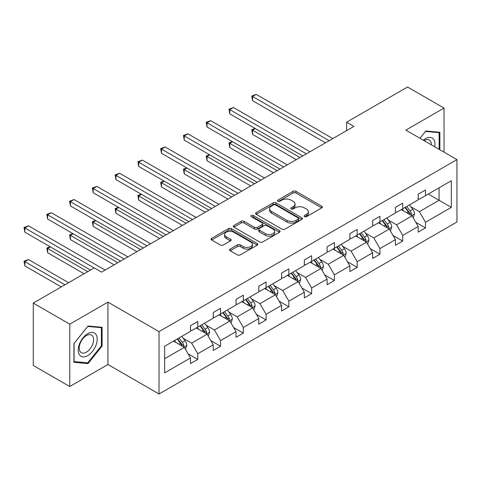 <?xml version="1.0" encoding="UTF-8"?>
<svg xmlns="http://www.w3.org/2000/svg" width="481" height="481" viewBox="0 0 481 481"><rect width="100%" height="100%" fill="white"/><g stroke="black" fill="none" stroke-linecap="round" stroke-linejoin="round"><path stroke-width="0.72" d="M304.527 216.654A1.419 0.818 0 0 0 306.535 216.654L321.753 207.864A2.026 1.172 0 0 0 322.348 207.034A2.026 1.172 0 0 0 321.753 206.211L295.965 191.318A2.026 1.172 0 0 0 293.097 191.318L277.88 200.108A1.419 0.818 0 0 0 277.459 200.685A1.419 0.818 0 0 0 277.88 201.268A1.419 0.818 0 0 0 279.882 201.268L281.854 200.132A6.481 3.746 0 0 1 291.023 200.132L293.169 201.371A6.481 3.746 0 0 1 295.069 204.016A6.481 3.746 0 0 1 293.169 206.668L291.203 207.804A1.419 0.818 0 0 0 290.789 208.381A1.419 0.818 0 0 0 291.203 208.958A1.419 0.818 0 0 0 293.206 208.958L295.178 207.822A6.481 3.746 0 0 1 304.347 207.822L306.499 209.067A6.481 3.746 0 0 1 308.393 211.712A6.481 3.746 0 0 1 306.499 214.358L304.527 215.494A1.419 0.818 0 0 0 304.112 216.077A1.419 0.818 0 0 0 304.527 216.654L304.527 215.494M230.201 249.062A2.026 1.172 0 0 0 229.605 249.886A2.026 1.172 0 0 0 230.201 250.715L237.434 254.894A2.026 1.172 0 0 0 240.302 254.894L257.209 245.13A2.026 1.172 0 0 0 257.804 244.3A2.026 1.172 0 0 0 257.209 243.476L231.421 228.583A2.026 1.172 0 0 0 228.553 228.583L211.646 238.348A2.026 1.172 0 0 0 211.051 239.171A2.026 1.172 0 0 0 211.646 240.001L220.388 245.045A2.026 1.172 0 0 0 223.25 245.045L230.489 240.873A2.026 1.172 0 0 0 231.078 240.043A2.026 1.172 0 0 0 230.489 239.213L226.154 236.712A5.417 3.127 0 0 1 224.567 234.5A5.417 3.127 0 0 1 227.91 231.608A5.417 3.127 0 0 1 233.82 232.287L250.799 242.087A5.417 3.127 0 0 1 252.387 244.3A5.417 3.127 0 0 1 249.038 247.192A5.417 3.127 0 0 1 243.133 246.519L240.302 244.883A2.026 1.172 0 0 0 237.434 244.883L230.201 249.062L230.201 250.715M107.936 302.128L69.769 324.164L33.273 303.096L33.273 365.458L69.769 386.526L107.936 364.49L159.025 393.987L159.025 331.619L107.936 302.128L107.936 364.49M444.029 152.158L444.029 108.081L405.862 130.123L456.95 159.62L159.025 331.619M444.029 108.081L407.539 87.013L346.597 122.198L346.597 130.628M33.273 303.096L94.216 267.911L101.515 272.126L353.896 126.413L346.597 122.198M281.998 229.166A2.026 1.172 0 0 0 284.86 229.166L301.767 219.402A2.026 1.172 0 0 0 302.363 218.578A2.026 1.172 0 0 0 301.767 217.749L275.98 202.862A2.026 1.172 0 0 0 273.112 202.862L256.205 212.62A2.026 1.172 0 0 0 255.615 213.45A2.026 1.172 0 0 0 256.205 214.273L281.998 229.166M251.828 216.961A1.419 0.818 0 0 1 253.271 217.159L253.271 215.476L279.491 230.615A2.026 1.172 0 0 1 280.08 231.439A2.026 1.172 0 0 1 279.491 232.269L262.584 242.027A2.026 1.172 0 0 1 259.716 242.027L233.928 227.14L233.928 225.481A2.026 1.172 0 0 0 233.333 226.31A2.026 1.172 0 0 0 233.928 227.14M233.928 225.481L241.161 221.308A2.026 1.172 0 0 1 244.029 221.308L254.485 227.345A2.026 1.172 0 0 0 257.353 227.345L262.151 224.573A2.026 1.172 0 0 0 262.746 223.749A2.026 1.172 0 0 0 262.151 222.919L251.262 216.63A1.419 0.818 0 0 1 250.848 216.053A1.419 0.818 0 0 1 251.725 215.296A1.419 0.818 0 0 1 253.271 215.476M69.769 324.164L69.769 386.526M164.646 346.242L190.482 331.325L190.482 325.679L197.781 321.464L197.781 327.11L213.257 318.182L213.257 312.536L220.551 308.321L220.551 313.967L236.027 305.032L236.027 299.386L243.326 295.172L243.326 300.817L258.796 291.889L258.796 286.237L266.095 282.028L266.095 287.674L281.565 278.739L281.565 273.094L288.865 268.879L288.865 274.525L304.341 265.59L304.341 259.944L311.64 255.73L311.64 261.381L327.11 252.447L327.11 246.801L334.409 242.586L334.409 248.232L349.879 239.297L349.879 233.652L357.179 229.437L357.179 235.083L372.655 226.154L372.655 220.508L379.954 216.294L379.954 221.939L395.424 213.005L395.424 207.359L402.723 203.144L402.723 208.79L418.193 199.855L418.193 194.21L425.493 190.001L425.493 195.647L451.328 180.73L451.328 207.359L425.493 222.276L425.493 227.922L418.193 232.137L418.193 226.491L402.723 235.425L402.723 241.071L395.424 245.28L395.424 239.634L379.954 248.569L379.954 254.215L372.655 258.429L372.655 252.784L357.179 261.718L357.179 267.364L349.879 271.579L349.879 265.933L334.409 274.861L334.409 280.507L327.11 284.722L327.11 279.076L311.64 288.011L311.64 293.657L304.341 297.871L304.341 292.226L288.865 301.154L288.865 306.806L281.565 311.015L281.565 305.369L266.095 314.303L266.095 319.949L258.796 324.164L258.796 318.518L243.326 327.453L243.326 333.099L236.027 337.313L236.027 331.662L220.551 340.596L220.551 346.242L213.257 350.457L213.257 344.811L197.781 353.745L197.781 359.391L190.482 363.606L190.482 357.96L164.646 372.871L164.646 346.242M159.025 393.987L456.95 221.981L456.95 159.62M196.32 327.958L207.125 334.193L191.654 343.127L183.201 338.245M191.654 343.127L197.781 353.745M207.125 334.193L213.257 344.811M190.482 329.978L191.654 330.651L197.781 327.11M219.095 314.808L229.894 321.043L214.424 329.978L205.976 325.102M214.424 329.978L220.551 340.596M229.894 321.043L236.027 331.662M213.257 316.829L214.424 317.508L220.551 313.967M241.865 301.659L252.669 307.9L237.193 316.829L228.746 311.953M237.193 316.829L243.326 327.453M252.669 307.9L258.796 318.518M236.027 303.685L237.193 304.359L243.326 300.817M264.634 288.516L275.439 294.751L259.962 303.685L251.515 298.809M259.962 303.685L266.095 314.303M275.439 294.751L281.565 305.369M258.796 290.536L259.962 291.209L266.095 287.674M287.41 275.366L298.208 281.607L282.738 290.536L274.29 285.66M282.738 290.536L288.865 301.154M298.208 281.607L304.341 292.226M281.565 277.393L282.738 278.066L288.865 274.525M310.179 262.223L320.977 268.458L305.507 277.393L297.06 272.511M305.507 277.393L311.64 288.011M320.977 268.458L327.11 279.076M304.341 264.243L305.507 264.917L311.64 261.381M332.948 249.074L343.753 255.309L328.276 264.243L319.829 259.367M328.276 264.243L334.409 274.861M343.753 255.309L349.879 265.933M327.11 251.1L328.276 251.773L334.409 248.232M355.718 235.93L366.522 242.165L351.052 251.1L342.598 246.218M351.052 251.1L357.179 261.718M366.522 242.165L372.655 252.784M349.879 237.951L351.052 238.624L357.179 235.083M378.493 222.781L389.291 229.016L373.821 237.951L365.374 233.075M373.821 237.951L379.954 248.569M389.291 229.016L395.424 239.634M372.655 224.801L373.821 225.481L379.954 221.939M401.262 209.632L412.067 215.873L396.591 224.801L388.143 219.925M396.591 224.801L402.723 235.425M412.067 215.873L418.193 226.491M395.424 211.658L396.591 212.331L402.723 208.79M428.264 194.041L439.069 200.282L419.366 211.658L410.912 206.782M419.366 211.658L425.493 222.276M451.328 207.359L439.069 200.282L439.069 187.806L451.328 180.73M418.193 198.509L419.366 199.182L425.493 195.647M164.646 358.718L184.355 347.336L173.551 341.101M184.355 347.336L190.482 357.96M415.788 222.318L425.493 227.922M393.013 235.468L402.723 241.071M370.244 248.611L379.954 254.215M347.474 261.76L357.179 267.364M324.705 274.904L334.409 280.507M301.93 288.053L311.64 293.657M279.16 301.196L288.865 306.806M256.391 314.346L266.095 319.949M233.616 327.495L243.326 333.099M210.846 340.638L220.551 346.242M188.077 353.788L197.781 359.391M439.874 149.759L439.874 132.275L425.787 131.018L419.961 138.263M102.098 346.067L102.098 327.284L88.011 326.028L73.93 343.554L73.93 362.331L88.011 363.594L102.098 346.067L101.371 345.647M305.092 216.853L306.499 216.041A6.481 3.746 0 0 0 308.393 213.396L308.393 211.712M295.069 204.016L295.069 205.706A6.481 3.746 0 0 1 293.169 208.351L291.769 209.163M321.729 207.882L295.965 193.007A2.026 1.172 0 0 0 293.097 193.007L278.445 201.467M301.743 219.42L275.98 204.545A2.026 1.172 0 0 0 273.112 204.545L256.235 214.292M298.184 219.156A1.419 0.818 0 0 0 298.605 218.578A1.419 0.818 0 0 0 298.184 217.995L275.547 204.93A1.419 0.818 0 0 0 273.545 204.93L271.464 206.127A6.481 3.746 0 0 0 269.564 208.772A6.481 3.746 0 0 0 271.464 211.424L286.941 220.352A6.481 3.746 0 0 0 296.11 220.352L298.184 219.156L298.184 220.839A1.419 0.818 0 0 0 298.605 220.262L298.605 218.578M269.564 208.772L269.564 210.462A6.481 3.746 0 0 0 271.464 213.107L271.464 211.424M298.184 220.839L296.11 222.042A6.481 3.746 0 0 1 286.941 222.042L271.464 213.107M233.952 227.152L241.161 222.992L241.161 221.308M262.746 223.749L262.746 225.433A2.026 1.172 0 0 1 262.151 226.256L257.353 229.028A2.026 1.172 0 0 1 254.485 229.028L244.029 222.992A2.026 1.172 0 0 0 241.161 222.992M253.271 217.159L279.461 232.281M265.338 233.61A5.417 3.127 0 0 0 271.248 234.289A5.417 3.127 0 0 0 274.591 231.397A5.417 3.127 0 0 0 273.004 229.184L267.021 225.733A2.026 1.172 0 0 0 264.159 225.733L259.355 228.505A2.026 1.172 0 0 0 258.766 229.329A2.026 1.172 0 0 0 259.355 230.158L265.338 233.61L265.338 235.299A5.417 3.127 0 0 0 271.248 235.973A5.417 3.127 0 0 0 274.591 233.087L274.591 231.397M258.766 229.329L258.766 231.018A2.026 1.172 0 0 0 259.355 231.842L259.355 230.158M265.338 235.299L259.355 231.842M252.387 244.3L252.387 245.989A5.417 3.127 0 0 1 249.038 248.881A5.417 3.127 0 0 1 243.133 248.202L240.302 246.567A2.026 1.172 0 0 0 237.434 246.567L230.231 250.727M224.567 234.5L224.567 236.183A5.417 3.127 0 0 0 226.154 238.402L226.154 236.712M230.459 240.885L226.154 238.402M257.185 245.148L231.421 230.273A2.026 1.172 0 0 0 228.553 230.273L211.676 240.019M86.526 362.734L88.011 363.594M413.173 217.791L414.514 213.913A5.471 3.157 -120 0 0 412.77 209.259L409.493 204.882M403.613 210.991L402.194 209.097M255.339 128.589L252.567 130.189L252.567 134.403L296.308 159.662M411.255 215.404L411.562 214.147A5.471 3.157 -120 0 0 409.998 210.858L406.722 206.481M405.351 207.275L408.958 212.091A2.79 1.611 60 0 1 409.463 212.939L411.562 214.147M404.966 207.497L408.243 211.868A5.471 3.157 60 0 1 409.608 214.454M252.567 134.403L251.761 129.726L299.958 157.552M251.761 129.726L255.014 128.403M329.154 140.699L252.567 96.477L256.211 94.372L332.804 138.588M325.505 142.803L252.567 100.691L252.567 96.477L251.761 96.014L256.211 94.372M252.567 100.691L251.761 96.014M390.404 230.94L391.744 227.062A5.471 3.157 -120 0 0 390.001 222.402L386.724 218.031M380.844 224.14L379.425 222.24M232.57 141.733L229.792 143.338L229.792 147.553L273.539 172.805M388.486 228.553L388.792 227.297A5.471 3.157 -120 0 0 387.223 224.008L383.946 219.631M382.575 220.424L386.183 225.234A2.79 1.611 60 0 1 386.694 226.082L388.792 227.297M382.197 220.641L385.473 225.018A5.471 3.157 60 0 1 386.838 227.597M229.792 147.553L228.992 142.875L277.188 170.701M228.992 142.875L232.245 141.552M367.634 244.083L368.975 240.211A5.471 3.157 -120 0 0 367.225 235.552L363.949 231.175M358.074 237.289L356.655 235.389M209.794 154.882L207.022 156.481L207.022 160.696L250.769 185.955M365.716 241.696L366.023 240.44A5.471 3.157 -120 0 0 364.454 237.151L361.177 232.78M359.806 233.568L363.414 238.384A2.79 1.611 60 0 1 363.919 239.231L366.023 240.44M359.427 233.79L362.704 238.161A5.471 3.157 60 0 1 364.069 240.747M207.022 160.696L206.217 156.018L254.419 183.844M206.217 156.018L209.475 154.696M306.385 153.842L229.792 109.626L233.441 107.522L310.035 151.737M302.735 155.952L229.792 113.841L229.792 109.626L228.992 109.163L233.441 107.522M229.792 113.841L228.992 109.163M283.61 166.991L207.022 122.775L210.672 120.665L287.259 164.887M279.96 169.096L207.022 126.984L207.022 122.775L206.217 122.306L210.672 120.665M207.022 126.984L206.217 122.306M434.734 146.789A13.42 7.744 120 0 0 423.334 140.211M431.349 144.835A10.161 5.868 120 0 0 429.244 140.067A10.161 5.868 120 0 0 424.062 140.626M419.991 138.281L425.493 131.433L439.141 132.654L439.141 149.338M438.239 132.131L439.141 132.654M95.941 345.376A13.42 7.744 120 0 0 92.466 332.413A13.42 7.744 120 0 0 79.503 343.909A13.42 7.744 120 0 0 82.979 356.872A13.42 7.744 120 0 0 95.941 345.376M92.611 344.432A10.161 5.868 120 0 0 91.468 335.077A10.161 5.868 120 0 0 80.171 343.32A10.161 5.868 120 0 0 81.313 352.669A10.161 5.868 120 0 0 92.611 344.432M74.074 361.622L74.074 343.422L87.722 326.443L101.371 327.663L101.371 345.863L87.722 362.842L73.93 361.538M100.463 327.14L101.371 327.663M344.859 257.233L346.2 253.355A5.471 3.157 -120 0 0 344.456 248.695L341.179 244.324M335.305 250.433L333.88 248.539M187.025 168.025L184.253 169.631L184.253 173.845L228 199.098M342.941 254.846L343.248 253.589A5.471 3.157 -120 0 0 341.684 250.3L338.408 245.923M337.037 246.717L340.644 251.533A2.79 1.611 60 0 1 341.149 252.375L343.248 253.589M336.652 246.933L339.935 251.31A5.471 3.157 60 0 1 341.294 253.896M184.253 173.845L183.447 169.168L231.644 196.994M183.447 169.168L186.706 167.845M260.84 180.141L184.253 135.919L187.903 133.814L264.49 178.03M257.191 182.245L184.253 140.133L184.253 135.919L183.447 135.456L187.903 133.814M184.253 140.133L183.447 135.456M322.09 270.382L323.43 266.504A5.471 3.157 -120 0 0 321.687 261.844L318.41 257.467M312.53 263.582L311.111 261.682M164.255 181.175L161.478 182.774L161.478 186.989L205.225 212.247M320.172 267.989L320.478 266.739A5.471 3.157 -120 0 0 318.915 263.444L315.638 259.073M314.267 259.86L317.869 264.676A2.79 1.611 60 0 1 318.38 265.524L320.478 266.739M313.883 260.083L317.159 264.46A5.471 3.157 60 0 1 318.524 267.039M161.478 186.989L160.678 182.311L208.874 210.143M160.678 182.311L163.931 180.988M238.071 193.284L161.478 149.068L165.127 146.958L241.721 191.179M234.421 195.394L161.478 153.283L161.478 149.068L160.678 148.605L165.127 146.958M161.478 153.283L160.678 148.605M299.32 283.525L300.661 279.647A5.471 3.157 -120 0 0 298.917 274.994L295.635 270.617M289.76 276.725L288.341 274.831M141.48 194.324L138.708 195.923L138.708 200.138L182.455 225.397M297.402 281.138L297.709 279.882A5.471 3.157 -120 0 0 296.14 276.593L292.863 272.216M291.492 273.01L295.1 277.826A2.79 1.611 60 0 1 295.605 278.667L297.709 279.882M291.113 273.226L294.39 277.603A5.471 3.157 60 0 1 295.755 280.189M138.708 200.138L137.909 195.46L186.105 223.286M137.909 195.46L141.161 194.138M215.296 206.433L138.708 162.211L142.358 160.107L218.945 204.323M211.652 208.538L138.708 166.426L138.708 162.211L137.909 161.748L142.358 160.107M138.708 166.426L137.909 161.748M276.545 296.675L277.892 292.797A5.471 3.157 -120 0 0 276.142 288.137L272.865 283.766M266.991 289.875L265.566 287.975M118.711 207.467L115.939 209.073L115.939 213.281L159.686 238.54M274.633 294.288L274.934 293.031A5.471 3.157 -120 0 0 273.37 289.736L270.094 285.365M268.723 286.153L272.33 290.969A2.79 1.611 60 0 1 272.835 291.817L274.934 293.031M268.344 286.375L271.621 290.752A5.471 3.157 60 0 1 272.98 293.332M115.939 213.281L115.133 208.604L163.336 236.436M115.133 208.604L118.392 207.281M192.526 219.576L115.939 175.361L119.589 173.25L196.176 217.472M188.877 221.687L115.939 179.575L115.939 175.361L115.133 174.898L119.589 173.25M115.939 179.575L115.133 174.898M253.776 309.818L255.116 305.94A5.471 3.157 -120 0 0 253.373 301.286L250.096 296.909M244.216 303.018L242.797 301.124M95.941 220.617L93.164 222.216L93.164 226.431L136.911 251.689M251.858 307.431L252.164 306.175A5.471 3.157 -120 0 0 250.601 302.886L247.324 298.509M245.953 299.302L249.561 304.118A2.79 1.611 60 0 1 250.066 304.966L252.164 306.175M245.569 299.525L248.845 303.896A5.471 3.157 60 0 1 250.21 306.481M93.164 226.431L92.364 221.753L140.56 249.579M92.364 221.753L95.617 220.43M169.757 232.726L93.164 188.504L96.813 186.4L173.407 230.621M166.107 234.83L93.164 192.719L93.164 188.504L92.364 188.041L96.813 186.4M93.164 192.719L92.364 188.041M231.006 322.967L232.347 319.089A5.471 3.157 -120 0 0 230.603 314.43L227.327 310.059M221.446 316.167L220.027 314.273M73.166 233.76L70.394 235.365L70.394 239.58L114.141 264.833M229.088 320.58L229.395 319.324A5.471 3.157 -120 0 0 227.826 316.035L224.549 311.658M223.178 312.452L226.785 317.262A2.79 1.611 60 0 1 227.291 318.109L229.395 319.324M222.799 312.668L226.076 317.045A5.471 3.157 60 0 1 227.441 319.625M70.394 239.58L69.595 234.902L117.791 262.728M69.595 234.902L72.847 233.58M146.988 245.869L70.394 201.653L74.044 199.549L150.631 243.765M143.338 247.98L70.394 205.868L70.394 201.653L69.595 201.19L74.044 199.549M70.394 205.868L69.595 201.19M208.231 336.111L209.578 332.239A5.471 3.157 -120 0 0 207.828 327.579L204.551 323.202M198.677 329.317L197.252 327.417M50.397 246.909L47.625 248.509L47.625 252.723L84.073 273.767M206.319 333.724L206.626 332.467A5.471 3.157 -120 0 0 205.056 329.178L201.779 324.807M200.409 325.595L204.016 330.411A2.79 1.611 60 0 1 204.521 331.259L206.626 332.467M200.03 325.817L203.307 330.188A5.471 3.157 60 0 1 204.665 332.774M47.625 252.723L46.819 248.046L87.722 271.663M46.819 248.046L50.078 246.723M124.212 259.018L47.625 214.803L51.275 212.692L127.862 256.914M120.563 261.123L47.625 219.011L47.625 214.803L46.819 214.34L51.275 212.692M47.625 219.011L46.819 214.34M185.462 349.26L186.802 345.382A5.471 3.157 -120 0 0 185.059 340.722L181.782 336.351M175.902 342.46L174.483 340.566M68.597 282.702L28.499 259.548L24.856 261.658L24.856 265.873L61.303 286.916M183.544 346.873L183.85 345.617A5.471 3.157 -120 0 0 182.287 342.328L179.01 337.951M177.639 338.744L181.247 343.56A2.79 1.611 60 0 1 181.752 344.402L183.85 345.617M177.255 338.961L180.531 343.338A5.471 3.157 60 0 1 181.896 345.923M24.856 265.873L24.05 261.195L64.947 284.806M24.05 261.195L28.499 259.548M94.144 267.953L24.856 227.946L28.499 225.842L105.092 270.057M90.494 270.057L24.856 232.161L24.856 227.946L24.05 227.483L28.499 225.842M24.856 232.161L24.05 227.483M306.499 216.041L306.499 214.358M291.203 208.958L291.203 207.804M293.169 208.351L293.169 206.668M277.88 201.268L277.88 200.108M293.097 193.007L293.097 191.318M295.965 193.007L295.965 191.318M321.753 207.864L321.753 206.211M256.205 214.273L256.205 212.62M273.112 204.545L273.112 202.862M275.98 204.545L275.98 202.862M301.767 219.402L301.767 217.749M286.941 222.042L286.941 220.352M296.11 222.042L296.11 220.352M244.029 222.992L244.029 221.308M254.485 229.028L254.485 227.345M257.353 229.028L257.353 227.345M262.151 226.256L262.151 224.573M279.491 232.269L279.491 230.615M237.434 246.567L237.434 244.883M240.302 246.567L240.302 244.883M243.133 248.202L243.133 246.519M230.489 240.873L230.489 239.213M211.646 240.001L211.646 238.348M228.553 230.273L228.553 228.583M231.421 230.273L231.421 228.583M257.209 245.13L257.209 243.476M411.67 215.644L414.478 214.021M409.998 210.858L412.77 209.259M406.692 212.77L408.243 211.868M388.901 228.788L391.708 227.17M387.223 224.008L390.001 222.402M383.916 225.914L385.473 225.018M366.131 241.937L368.939 240.314M364.454 237.151L367.225 235.552M361.147 239.063L362.704 238.161M343.356 255.086L346.17 253.463M341.684 250.3L344.456 248.695M338.377 252.206L339.935 251.31M320.587 268.23L323.394 266.606M318.915 263.444L321.687 261.844M315.608 265.356L317.159 264.46M297.817 281.379L300.625 279.756M296.14 276.593L298.917 274.994M292.833 278.499L294.39 277.603M275.042 294.522L277.856 292.905M273.37 289.736L276.142 288.137M270.063 291.648L271.621 290.752M252.272 307.672L255.08 306.048M250.601 302.886L253.373 301.286M247.294 304.798L248.845 303.896M229.503 320.815L232.311 319.198M227.826 316.035L230.603 314.43M224.519 317.941L226.076 317.045M206.728 333.964L209.542 332.341M205.056 329.178L207.828 327.579M201.749 331.09L203.307 330.188M183.958 347.114L186.766 345.49M182.287 342.328L185.059 340.722M178.98 344.234L180.531 343.338"/></g></svg>
